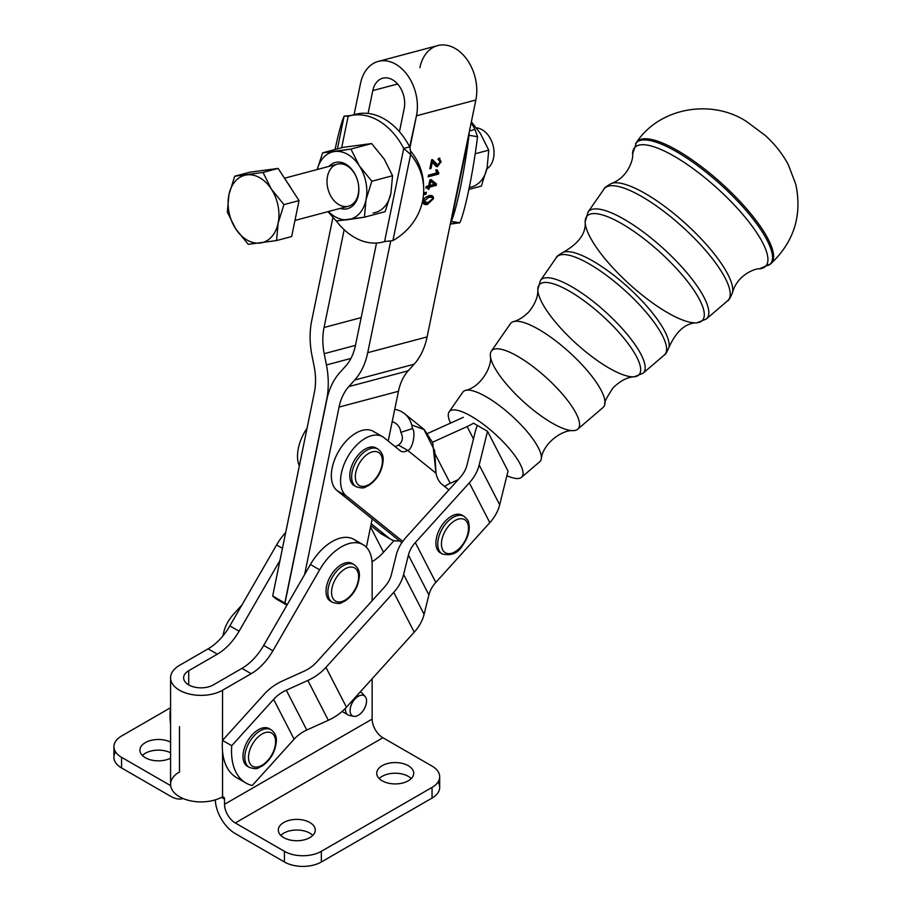 <?xml version="1.0" encoding="UTF-8"?>
<svg xmlns="http://www.w3.org/2000/svg" width="912" height="912" viewBox="0 0 912 912"><rect width="100%" height="100%" fill="white"/><g stroke="black" fill="none" stroke-linecap="round" stroke-linejoin="round"><path stroke-width="1.37" d="M493.529 158.084A21.751 15.39 75.1 0 1 486.894 168.823A21.751 15.39 -104.9 0 0 493.529 158.084A21.751 15.39 -104.9 0 0 476.417 127.862A21.751 15.39 75.1 0 1 493.529 158.084M290.985 188.203A32.615 23.085 -104.9 0 0 287.326 182.582A32.615 23.085 75.1 0 1 290.985 188.203M235.672 228.809A34.793 24.624 -104.9 0 0 260.273 243.014A34.793 24.624 -104.9 0 0 278.126 223.155A34.793 24.624 -104.9 0 0 271.366 189.103A34.793 24.624 -104.9 0 0 246.764 174.899A34.793 24.624 -104.9 0 0 228.912 194.746A34.793 24.624 -104.9 0 0 235.672 228.809L227.339 212.154L228.912 194.746L234.737 176.21L249.831 172.197L234.737 176.21L263.032 172.448L271.366 189.103L283.94 204.619L299.045 200.606L278.137 168.424L263.032 172.448L278.137 168.424L249.831 172.197L278.137 168.424L299.045 200.606L291.646 236.55L276.541 240.563L248.246 244.336L235.672 228.809L248.246 244.336L276.541 240.563L291.646 236.55L299.045 200.606L283.94 204.619L278.126 223.155L276.541 240.563L278.126 223.155L283.94 204.619L271.366 189.103A34.793 24.624 75.1 0 1 278.126 223.155A34.793 24.624 75.1 0 1 260.273 243.014A34.793 24.624 75.1 0 1 235.672 228.809A34.793 24.624 75.1 0 1 228.912 194.746A34.793 24.624 75.1 0 1 246.764 174.899A34.793 24.624 75.1 0 1 271.366 189.103L263.032 172.448L234.737 176.21L228.912 194.746L227.339 212.154L235.672 228.809M294.964 220.43L348.464 206.203A21.751 15.39 -104.9 0 0 358.256 194.062A21.751 15.39 -104.9 0 0 353.514 172.003A21.751 15.39 -104.9 0 0 337.292 164.171L284.498 178.216M394.862 446.413A13.053 7.535 120 0 0 398.43 445.056L407.664 450.38A13.053 7.535 -60 0 1 400.311 450.802L384.055 437.703A34.793 20.087 120 0 0 349.399 454.108A34.793 20.087 120 0 0 346.286 495.923L402.739 541.397L346.286 495.923L337.064 490.599L372.199 518.905L366.373 547.234L372.199 518.905L401.804 542.754L337.064 490.599L346.286 495.923A34.793 20.087 -60 0 1 348.566 455.43A34.793 20.087 -60 0 1 382.561 436.677A34.793 20.087 -60 0 1 384.055 437.703L400.311 450.802A13.053 7.535 120 0 0 400.87 451.178A13.053 7.535 120 0 0 407.664 450.38C412.828 449.479 415.997 431.638 412.395 428.594L400.835 432.368C403.514 437.68 402.705 441.91 398.43 445.056C402.705 441.91 403.514 437.68 400.835 432.368L412.395 428.594A30.449 24.761 -51.2 0 0 394.736 409.363A30.449 24.761 128.8 0 1 404.529 413.672A30.449 24.761 128.8 0 1 412.395 428.594C415.997 431.638 412.828 449.479 407.664 450.38L435.993 473.203L407.664 450.38L398.43 445.056A13.053 7.535 -60 0 1 394.862 446.413M371.207 523.716L389.333 538.319A34.793 20.087 120 0 0 399.399 540.816A34.793 20.087 -60 0 1 390.815 539.334A34.793 20.087 -60 0 1 389.333 538.319L371.207 523.716M268.128 732.165A19.141 11.047 -60 0 1 269.473 758.396A19.141 11.047 -60 0 1 248.543 758.328A19.141 11.047 -60 0 1 268.128 732.165A19.141 11.047 120 0 0 248.543 758.328A19.141 11.047 120 0 0 269.473 758.396A19.141 11.047 120 0 0 268.128 732.165M267.113 728.711A21.751 12.551 120 0 0 247.733 745.366A21.751 12.551 120 0 0 249.329 767.402A21.751 12.551 -60 0 1 247.733 745.366A21.751 12.551 -60 0 1 267.113 728.711A21.751 12.551 -60 0 1 271.081 729.737A21.751 12.551 120 0 0 267.113 728.711M248.44 766.798A21.751 12.551 -60 0 1 245.522 745.138A21.751 12.551 -60 0 1 265.267 727.651A21.751 12.551 120 0 0 245.898 744.295A21.751 12.551 120 0 0 247.483 766.331L249.329 767.402C258.883 770.241 257.765 767.402 261.926 766.205C270.499 760.163 275.299 751.91 276.336 741.445C276.712 736.497 274.968 732.587 271.081 729.737L269.234 728.665A21.751 12.551 120 0 0 265.267 727.651A21.751 12.551 -60 0 1 270.112 729.269A21.751 12.551 120 0 0 269.234 728.665M345.078 568.883A19.141 11.047 -60 0 1 356.797 585.55A19.141 11.047 -60 0 1 333.359 599.081A19.141 11.047 -60 0 1 345.078 568.883A19.141 11.047 120 0 0 333.359 599.081A19.141 11.047 120 0 0 356.797 585.55A19.141 11.047 120 0 0 345.078 568.883M343.231 565.679A21.751 12.551 120 0 0 329.027 584.843A21.751 12.551 120 0 0 332.367 602.273A21.751 12.551 -60 0 1 329.027 584.843A21.751 12.551 -60 0 1 343.231 565.679A21.751 12.551 -60 0 1 354.107 564.608A21.751 12.551 120 0 0 343.231 565.679M331.478 601.669A21.751 12.551 -60 0 1 326.952 584.626A21.751 12.551 -60 0 1 341.396 564.619A21.751 12.551 120 0 0 327.18 583.783A21.751 12.551 120 0 0 330.52 601.202L332.367 602.273C341.92 605.112 340.803 602.273 344.964 601.076C353.537 595.046 358.336 586.792 359.362 576.316C359.75 571.368 357.994 567.469 354.107 564.608L352.26 563.536A21.751 12.551 120 0 0 341.396 564.619A21.751 12.551 -60 0 1 353.149 564.14M462.076 545.376A19.141 11.047 -60 0 1 441.442 544.464A19.141 11.047 -60 0 1 461.369 518.734A19.141 11.047 -60 0 1 462.076 545.376A19.141 11.047 120 0 0 461.369 518.734A19.141 11.047 120 0 0 441.442 544.464A19.141 11.047 120 0 0 462.076 545.376M463.991 516.295A21.751 12.551 120 0 0 442.24 528.846A21.751 12.551 120 0 0 442.24 553.96A21.751 12.551 -60 0 1 442.24 528.846A21.751 12.551 -60 0 1 463.991 516.295C467.309 519.327 468.836 521.345 468.563 522.348C470.398 529.621 468.312 537.476 462.293 545.912C457.744 553.379 451.064 556.058 442.24 553.96L440.393 552.889A21.751 12.551 120 0 1 440.393 527.786A21.751 12.551 120 0 1 462.145 515.223L463.991 516.295M357.686 484.215A19.141 11.047 -60 0 1 367.832 453.959A19.141 11.047 -60 0 1 381.056 468.665A19.141 11.047 -60 0 1 357.686 484.215A19.141 11.047 120 0 0 381.056 468.665A19.141 11.047 120 0 0 367.832 453.959A19.141 11.047 120 0 0 357.686 484.215M354.323 485.23A21.751 12.551 120 0 0 356.147 486.712A21.751 12.551 -60 0 1 354.323 485.23A21.751 12.551 -60 0 1 357.196 459.876A21.751 12.551 -60 0 1 377.887 449.046A21.751 12.551 120 0 0 357.196 459.876A21.751 12.551 120 0 0 354.323 485.23M355.258 486.107A21.751 12.551 -60 0 1 352.477 484.158A21.751 12.551 120 0 0 354.301 485.651L356.147 486.712C365.689 489.55 364.583 486.712 368.733 485.515C377.317 479.484 382.117 471.23 383.143 460.754C383.53 455.806 381.775 451.907 377.887 449.046L376.04 447.986A21.751 12.551 120 0 0 355.349 458.816A21.751 12.551 120 0 0 352.477 484.158A21.751 12.551 -60 0 1 355.862 458.052A21.751 12.551 -60 0 1 376.93 448.579A21.751 12.551 120 0 0 376.04 447.986M409.876 148.018L410.48 150.868L409.682 146.843L403.742 148.428L410.628 154.493L410.48 150.868A65.242 59.28 -2.4 0 1 423.567 185.991A65.242 59.28 177.6 0 0 423.521 184.178A65.242 59.28 177.6 0 0 410.48 150.868L410.628 154.493L403.742 148.428L384.579 241.566L392.912 240.608L384.579 241.566A65.242 46.17 75.1 0 1 383.12 241.988A65.242 46.17 75.1 0 1 336.254 220.943A65.242 46.17 -104.9 0 0 384.579 241.566L403.742 148.428L409.682 146.843A65.242 46.17 -104.9 0 0 399.433 131.716A65.242 46.17 -104.9 0 0 368.095 113.441A65.242 46.17 75.1 0 1 399.433 131.716A65.242 46.17 75.1 0 1 409.682 146.843L416.465 115.801A39.581 28.01 -104.9 0 0 395.774 64.239A39.581 28.01 -104.9 0 0 360.502 83.482L354.073 114.695L360.502 83.482A39.581 28.01 75.1 0 1 378.309 61.4A39.581 28.01 75.1 0 1 407.835 75.65A39.581 28.01 75.1 0 1 416.465 115.801L409.876 148.018M392.912 240.608L410.628 154.493L392.912 240.608A65.242 59.28 177.6 0 0 410.628 154.493A65.242 59.28 -2.4 0 1 423.67 187.804A65.242 59.28 -2.4 0 1 392.912 240.608M351.451 115.436L354.061 114.741A65.242 46.17 75.1 0 1 368.095 113.441A65.242 46.17 -104.9 0 0 355.52 114.319L349.581 115.892A65.242 46.17 75.1 0 1 403.742 148.428A65.242 46.17 -104.9 0 0 348.133 116.314A65.242 46.17 75.1 0 1 349.581 115.892M344.143 116.109A65.242 6.019 -80.7 0 0 335.08 149.522A65.242 6.019 99.3 0 1 344.143 116.109L337.394 148.907L344.143 116.109L348.133 116.314L341.658 147.767L348.133 116.314L344.143 116.109L351.154 115.516M390.952 193.139A34.793 24.624 75.1 0 1 373.111 212.998A34.793 24.624 -104.9 0 0 390.952 193.139L392.536 175.731L371.834 181.237L366.008 199.774L364.435 217.181L336.14 220.955L328.001 211.641L336.14 220.955L348.167 219.632A34.793 24.624 75.1 0 1 328.423 211.527A34.793 24.624 -104.9 0 0 348.167 219.632L364.435 217.181L385.138 211.675L364.435 217.181L366.008 199.774L371.834 181.237L359.26 165.722L350.926 149.066L322.631 152.828L317.216 169.507L322.631 152.828L343.322 147.322L322.631 152.828L334.658 151.517A34.793 24.624 75.1 0 1 359.26 165.722A34.793 24.624 75.1 0 1 366.008 199.774A34.793 24.624 75.1 0 1 348.167 219.632A34.793 24.624 -104.9 0 0 366.008 199.774A34.793 24.624 -104.9 0 0 359.26 165.722L371.834 181.237L392.536 175.731L384.203 159.087L371.629 143.56L343.322 147.322L371.629 143.56L350.926 149.066L371.629 143.56L384.203 159.087L392.536 175.731L390.952 193.139L385.138 211.675L390.952 193.139M283.29 602.125A69.586 40.174 -60 0 1 272.677 595.992L280.007 560.344L239.092 631.207L229.87 625.883L276.587 544.966A43.491 25.114 -60 0 1 285.547 532.608A43.491 25.114 120 0 0 276.587 544.966L282.321 548.272L276.587 544.966L229.87 625.883L239.092 631.207L280.007 560.344L314.309 392.787A52.189 36.936 -104.9 0 0 314.173 366.59L311.938 355.315A69.586 49.248 75.1 0 1 311.756 320.386L332.926 217.489L311.756 320.386A69.586 49.248 -104.9 0 0 311.938 355.315L314.173 366.59A52.189 36.936 75.1 0 1 314.309 392.787L272.677 595.992L284.818 603.003L326.621 399.889A69.586 49.248 -104.9 0 0 326.428 364.96L324.193 353.685A52.189 36.936 75.1 0 1 324.056 327.488L344.166 229.721L324.056 327.488A52.189 36.936 -104.9 0 0 324.193 353.685L355.463 345.363L324.193 353.685L326.428 364.96L350.938 358.439L326.428 364.96A69.586 49.248 75.1 0 1 326.621 399.889L284.818 603.003L272.677 595.992A69.586 40.174 120 0 0 277.567 599.765L286.938 605.169M368.095 113.441L372.803 90.584A22.184 15.698 75.1 0 1 392.57 79.8A22.184 15.698 75.1 0 1 404.164 108.699L399.433 131.716L404.164 108.699A22.184 15.698 -104.9 0 0 399.331 86.195A22.184 15.698 -104.9 0 0 382.778 78.204A22.184 15.698 -104.9 0 0 372.803 90.584L368.095 113.441M376.519 243.037L355.418 345.591A52.189 36.936 75.1 0 1 345.671 366.088L339.766 372.655A69.586 49.248 -104.9 0 0 326.77 399.98L284.977 603.094L287.337 604.462L284.977 603.094A69.586 40.174 120 0 0 287.063 604.952A69.586 40.174 -60 0 1 284.977 603.094L326.77 399.98A69.586 49.248 75.1 0 1 339.766 372.655L345.671 366.088A52.189 36.936 -104.9 0 0 355.418 345.591L376.519 243.037M363.136 544.703A43.491 25.114 -60 0 1 372.142 564.619A43.491 25.114 120 0 0 353.161 542.777A43.491 25.114 120 0 0 319.645 569.818L272.927 650.746A43.491 25.114 -60 0 1 251.176 673.694A43.491 25.114 120 0 0 272.927 650.746L263.693 645.411L272.927 650.746L319.645 569.818L310.422 564.494L319.645 569.818A43.491 25.114 -60 0 1 363.136 544.703L353.913 539.38A43.491 25.114 120 0 0 310.422 564.494L263.693 645.411A43.491 25.114 -60 0 1 241.954 668.371L251.176 673.694L222.551 690.224L222.505 740.384A69.586 40.174 120 0 0 222.551 751.488A69.586 40.174 -60 0 1 222.505 740.384L231.739 745.708L273.623 699.367A30.449 23.302 152.8 0 1 286.288 690.202L307.846 680.455A43.491 33.288 -27.2 0 0 325.949 667.367L393.745 592.355A43.491 33.288 -27.2 0 0 403.606 574.514L408.416 555.089A30.449 23.302 152.8 0 1 415.313 542.594L469.327 482.836A43.491 33.288 -27.2 0 0 479.188 464.983L487.532 431.296L508.03 471.116L499.685 504.803L508.03 471.116L487.532 431.296L479.188 464.983L499.685 504.803A43.491 33.288 152.8 0 1 489.824 522.656A43.491 33.288 -27.2 0 0 499.685 504.803L479.188 464.983A43.491 33.288 152.8 0 1 469.327 482.836L489.824 522.656L435.811 582.415L489.824 522.656L469.327 482.836L415.313 542.594L435.811 582.415A30.449 23.302 -27.2 0 0 428.902 594.909L424.091 614.335L428.902 594.909L408.416 555.089L428.902 594.909A30.449 23.302 152.8 0 1 435.811 582.415L415.313 542.594A30.449 23.302 -27.2 0 0 408.416 555.089L403.606 574.514L424.091 614.335A43.491 33.288 152.8 0 1 414.242 632.176A43.491 33.288 -27.2 0 0 424.091 614.335L403.606 574.514A43.491 33.288 152.8 0 1 393.745 592.355L414.242 632.176L346.446 707.188L414.242 632.176L393.745 592.355L325.949 667.367L346.446 707.188A43.491 33.288 152.8 0 1 328.343 720.275A43.491 33.288 -27.2 0 0 346.446 707.188L325.949 667.367A43.491 33.288 152.8 0 1 307.846 680.455L328.343 720.275L306.785 730.022L328.343 720.275L307.846 680.455L286.288 690.202L306.785 730.022A30.449 23.302 -27.2 0 0 294.12 739.187A30.449 23.302 152.8 0 1 306.785 730.022L286.288 690.202A30.449 23.302 -27.2 0 0 273.623 699.367L294.12 739.187L252.236 785.528L294.12 739.187L273.623 699.367L231.739 745.708A69.586 40.174 120 0 0 252.236 785.528A69.586 40.174 -60 0 1 245.932 783.02A69.586 40.174 -60 0 1 231.739 745.708L222.505 740.384L222.551 690.224A30.449 17.579 180 0 1 189.377 694.032A30.449 17.579 180 0 1 170.578 677.798A30.449 17.579 180 0 1 179.493 665.372L208.118 648.842A43.491 25.114 120 0 0 229.87 625.883A43.491 25.114 -60 0 1 208.118 648.842L217.352 654.166A43.491 25.114 120 0 0 239.092 631.207A43.491 25.114 -60 0 1 217.352 654.166L188.716 670.696L188.716 684.901L188.716 670.696A17.396 10.043 0 0 0 183.62 677.798A17.396 10.043 0 0 0 194.37 687.078A17.396 10.043 0 0 0 213.328 684.901L241.954 668.371A43.491 25.114 120 0 0 263.693 645.411L304.608 574.549L339.07 407.083A52.189 36.936 75.1 0 1 348.817 386.585L354.722 380.019A69.586 49.248 -104.9 0 0 367.718 352.693L390.678 241.121L367.718 352.693L427.112 336.904A69.586 49.248 75.1 0 1 414.116 364.219L408.2 370.796A52.189 36.936 -104.9 0 0 398.453 391.282L388.216 441.055L398.453 391.282L339.07 407.083L304.608 574.549L310.422 564.494A43.491 25.114 -60 0 1 358.028 542.902M469.178 132.24L450.425 223.429L469.178 132.24L468.996 135.307L477.546 136.697L475.004 129.47A65.242 46.17 -104.9 0 0 471.151 122.858A65.242 46.17 75.1 0 1 475.004 129.47L471.686 130.359L475.004 129.47L477.546 136.697A65.242 6.019 99.3 0 1 459.83 222.813L451.28 221.422L450.425 223.429L427.112 336.904L469.178 132.24M450.323 224.078L459.83 222.813L455.84 222.608L450.323 224.078M469.486 130.94L471.686 130.359L469.486 130.94M453.72 223.201A65.242 46.17 75.1 0 1 452.922 223.383M477.546 136.697L468.996 135.307A65.242 6.019 99.3 0 1 451.28 221.422L459.83 222.813A65.242 6.019 -80.7 0 0 477.546 136.697M468.996 135.307L451.28 221.422A65.242 6.019 -80.7 0 0 468.996 135.307M419.885 67.693A39.581 28.01 75.1 0 1 455.156 48.439A39.581 28.01 75.1 0 1 475.859 100.001L469.224 132.206L475.859 100.001L416.465 115.801L475.859 100.001A39.581 28.01 -104.9 0 0 467.218 59.85A39.581 28.01 -104.9 0 0 437.692 45.6L378.309 61.4M383.222 534.785A34.793 20.087 -60 0 1 380.11 532.984L370.831 525.517L380.11 532.984L389.333 538.319L380.11 532.984A34.793 20.087 120 0 0 381.592 534.01L390.815 539.334M307.025 428.241A34.793 20.087 120 0 0 299.296 465.758A34.793 20.087 -60 0 1 307.025 428.241M411.7 424.958L424.331 429.643L432.733 442.81L435.993 473.203A41.314 23.86 120 0 0 442.206 484.534L448.886 489.915L406.091 537.271A43.491 33.288 -27.2 0 0 396.23 555.112L391.419 574.537A30.449 23.302 152.8 0 1 384.511 587.032L316.715 662.032A30.449 23.302 152.8 0 1 304.049 671.198L282.492 680.956A43.491 33.288 -27.2 0 0 264.389 694.043L222.551 740.339L264.389 694.043A43.491 33.288 152.8 0 1 282.492 680.956L304.049 671.198A30.449 23.302 -27.2 0 0 316.715 662.032L384.511 587.032A30.449 23.302 -27.2 0 0 391.419 574.537L396.23 555.112A43.491 33.288 152.8 0 1 406.091 537.271L448.886 489.915L442.206 484.534A41.314 23.86 -60 0 1 435.993 473.203L434.682 450.699L423.795 429.199L404.529 413.672M392.194 421.697A17.396 14.147 128.8 0 1 400.835 432.368A17.396 14.147 -51.2 0 0 396.344 423.841A17.396 14.147 -51.2 0 0 392.194 421.697M382.561 436.677L373.339 431.353A34.793 20.087 120 0 0 339.344 450.106A34.793 20.087 120 0 0 337.064 490.599A34.793 20.087 -60 0 1 340.176 448.784A34.793 20.087 -60 0 1 374.832 432.379M448.886 489.915L460.104 477.5A30.449 23.302 -27.2 0 0 467.001 465.017L475.357 431.33A43.491 33.288 152.8 0 1 477.375 425.437A43.491 33.288 -27.2 0 0 475.357 431.33L467.001 465.017A30.449 23.302 152.8 0 1 460.104 477.5L448.886 489.915M170.225 710.197A69.586 40.174 120 0 0 170.578 723.923A69.586 40.174 -60 0 1 170.225 710.197L170.225 710.197M444.566 486.438A30.449 23.302 152.8 0 1 450.22 483.303L435.138 454.028L450.22 483.303L458.075 479.758L450.22 483.303A30.449 23.302 -27.2 0 0 444.566 486.438M370.534 526.988L383.53 552.239L394.041 540.611L383.53 552.239L370.534 526.988M222.802 636.052L223.828 631.948A43.491 33.288 152.8 0 1 233.689 614.095L241.965 604.941L233.689 614.095A43.491 33.288 -27.2 0 0 223.828 631.948L222.802 636.052M427.831 433.371L463.319 417.32L427.831 433.371M473.476 423.191A43.491 33.288 152.8 0 1 467.115 426.565L473.465 438.923L467.115 426.565L432.516 442.217L467.115 426.565A43.491 33.288 -27.2 0 0 473.476 423.191L487.532 431.296L473.476 423.191M372.039 561.781A43.491 33.288 -27.2 0 0 383.53 552.239A43.491 33.288 152.8 0 1 372.039 561.781M241.623 779.828A69.586 40.174 -60 0 1 222.551 751.488L222.551 796.997A4.355 2.508 -60 0 1 224.523 799.174L221.434 797.384L224.523 799.174L224.523 804.316L372.142 719.089L224.523 804.316A15.219 8.789 -120 0 0 235.296 822.966L284.43 851.329A26.095 15.071 0 0 0 321.332 851.329L321.332 861.988L321.332 851.329L432.049 787.409L432.049 798.068L432.049 787.409A26.095 15.071 0 0 0 432.049 766.103A26.095 15.071 180 0 1 439.687 776.762A26.095 15.071 180 0 1 432.049 787.409L321.332 851.329A26.095 15.071 180 0 1 284.43 851.329L235.296 822.966L382.903 737.74L432.049 766.103L382.903 737.74A15.219 8.789 60 0 1 372.142 719.089L372.142 678.745L372.142 719.089A15.219 8.789 -120 0 0 382.903 737.74L235.296 822.966A15.219 8.789 60 0 1 224.523 804.316L224.523 799.174A4.355 2.508 120 0 0 223.622 797.179A4.355 2.508 120 0 0 222.551 796.997L221.057 797.567L222.551 796.997L222.551 751.488A69.586 40.174 120 0 0 236.71 777.697L245.932 783.02M441.362 553.356A21.751 12.551 -60 0 1 440.393 527.786A21.751 12.551 -60 0 1 463.034 515.827M287.052 604.975A69.586 40.174 -60 0 1 284.818 603.003A69.586 40.174 120 0 0 287.052 604.975M423.487 203.661L427.808 202.726L423.487 203.661M432.049 197.22L431.433 195.556L432.049 197.22M424.114 202.054L422.906 201.563L424.707 202.624L423.977 201.187L428.788 197.334L432.117 197.266L432.482 198.907L427.671 202.772L424.707 202.624M431.866 197.117L430.578 196.376L426.28 196.787L430.464 196.297L432.117 197.266L428.788 197.334L427.249 196.456L428.788 197.334L423.977 201.187L423.122 200.697L427.671 202.772L432.482 198.907L432.117 197.266M422.929 201.472L424.16 204.208L427.318 204.493L425.779 203.604L427.318 204.493L433.531 198.645L432.539 198.075L433.531 198.645L432.299 195.898L429.142 195.613L424.639 198.086L422.929 201.472L424.639 198.086L429.142 195.613C432.151 195.179 433.61 196.194 433.531 198.645L427.318 204.493C424.319 204.926 422.86 203.912 422.929 201.472M432.824 159.839L434.796 162.211L433.268 161.321L437.76 164.992L440.086 161.948L438.558 159.839L440.086 161.948L437.76 164.992L432.527 159.714L431.672 159.748L429.826 168.743L431.057 168.424L430.019 167.819L431.057 168.424L432.425 161.743L431.387 161.15L436.096 166.44L437.384 166.714L435.845 165.836L437.179 164.912L435.845 165.836L437.384 166.714L441.134 161.709L439.048 158.084L438.558 159.839L439.356 159.953L437.817 159.064M439.675 160.216L439.162 158.072L439.675 160.216M433.268 161.321L432.117 159.668L433.268 161.321M439.994 158.266L439.048 158.084L441.134 161.709L440.097 161.105L441.134 161.709L437.384 166.714L432.425 161.743L431.057 168.424L429.826 168.743L431.672 159.748L432.527 159.714M437.76 164.992L435.4 163.909M437.224 172.06L435.845 170.054L437.281 172.094L437.053 173.166L428.446 175.457L437.053 173.166L437.281 172.094L438.695 172.904M438.82 172.984L438.592 174.055L437.053 173.166L438.592 174.055L428.161 176.837L428.503 175.161L436.631 172.995L435.788 170.065L437.019 169.735L438.82 172.984L437.019 169.735L435.788 170.065L436.631 172.995L428.503 175.161L428.161 176.837L438.592 174.055L438.82 172.984L437.213 172.06M426.121 186.778L428.321 187.484L427.945 189.32L429.119 189.012L429.495 187.177L436.221 185.387L434.693 184.498L434.967 183.13L430.726 179.687L434.967 183.13L434.693 184.498L427.956 186.287L434.693 184.498L436.221 185.387L436.506 184.007L431.057 179.596L429.883 179.903L428.663 185.809L426.178 186.481L425.836 188.146L428.321 187.484L426.121 186.778M427.774 187.165L427.956 186.287L429.495 187.177L427.956 186.287L427.774 187.165M434.522 184.258L429.837 185.501L428.845 184.931L429.837 185.501L430.715 181.237L434.522 184.258L429.723 180.667L430.715 181.237L429.837 185.501L434.522 184.258M428.127 188.442L429.119 189.012L428.127 188.442M424.525 194.53L425.972 194.142L424.741 193.435L425.972 194.142L426.36 192.25L424.912 192.626L424.525 194.53L424.912 192.626L426.36 192.25L425.972 194.142L424.525 194.53M438.558 159.839L439.048 158.084M436.221 185.387L429.495 187.177L429.119 189.012L427.945 189.32L428.321 187.484L425.836 188.146L426.178 186.481L428.663 185.809L429.883 179.903L431.057 179.596L436.506 184.007L436.221 185.387M361.175 317.615L324.056 327.488L361.175 317.615M348.817 386.585A52.189 36.936 -104.9 0 0 339.07 407.083L398.453 391.282A52.189 36.936 75.1 0 1 408.2 370.796L348.817 386.585L408.2 370.796L414.116 364.219A69.586 49.248 -104.9 0 0 427.112 336.904L367.718 352.693A69.586 49.248 75.1 0 1 354.722 380.019L414.116 364.219L354.722 380.019L348.817 386.585M397.598 83.995L372.803 90.584L397.598 83.995M283.723 837.615A18.479 10.67 0 0 0 303.867 839.929A18.479 10.67 0 0 0 315.278 830.068A18.479 10.67 0 0 0 296.799 819.398A18.479 10.67 0 0 0 278.32 830.068A18.479 10.67 0 0 0 283.723 837.615A18.479 10.67 180 0 1 292.011 819.763A18.479 10.67 180 0 1 314.651 832.827A18.479 10.67 180 0 1 283.723 837.615M280.782 835.392A18.479 10.67 180 0 1 309.875 833.169A18.479 10.67 180 0 1 312.816 835.392A18.479 10.67 0 0 0 309.875 833.169A18.479 10.67 0 0 0 280.782 835.392M382.139 780.797A18.479 10.67 0 0 0 402.283 783.112A18.479 10.67 0 0 0 413.695 773.251A18.479 10.67 0 0 0 395.215 762.58A18.479 10.67 0 0 0 376.724 773.251A18.479 10.67 0 0 0 382.139 780.797A18.479 10.67 180 0 1 390.427 762.945A18.479 10.67 180 0 1 413.068 776.009A18.479 10.67 180 0 1 382.139 780.797M379.198 778.574A18.479 10.67 180 0 1 408.28 776.351A18.479 10.67 180 0 1 411.232 778.574A18.479 10.67 0 0 0 408.28 776.351A18.479 10.67 0 0 0 379.198 778.574M145.339 757.712A18.479 10.67 0 0 0 170.578 758.203A18.479 10.67 180 0 1 145.339 757.712A18.479 10.67 180 0 1 144.905 742.881A18.479 10.67 180 0 1 170.578 742.129A18.479 10.67 0 0 0 150.765 740.453A18.479 10.67 0 0 0 139.924 750.166A18.479 10.67 0 0 0 145.339 757.712M142.386 755.489A18.479 10.67 180 0 1 170.578 752.788A18.479 10.67 0 0 0 142.386 755.489M170.578 677.798L170.578 784.331A30.449 17.579 0 0 0 188.431 800.337A30.449 17.579 0 0 0 221.057 797.567A30.449 17.579 180 0 1 179.493 796.757A30.449 17.579 180 0 1 178.102 772.76L179.493 772.133L179.493 726.636M113.932 746.654L113.932 757.302A26.095 15.071 0 0 0 121.57 767.961L121.57 757.302A26.095 15.071 180 0 1 113.932 746.654A26.095 15.071 180 0 1 121.57 735.995L170.578 707.712L121.57 735.995A26.095 15.071 0 0 0 121.57 757.302L170.658 785.654L121.57 757.302L121.57 767.961L170.704 796.336A28.272 16.325 -120 0 0 183.061 798.524A28.272 16.325 60 0 1 170.704 796.336L121.57 767.961A26.095 15.071 180 0 1 115.607 751.978M438.011 782.086A26.095 15.071 180 0 1 432.049 798.068L321.332 861.988A26.095 15.071 180 0 1 284.43 861.988L284.43 851.329L284.43 861.988A26.095 15.071 0 0 0 321.332 861.988L432.049 798.068A26.095 15.071 0 0 0 439.687 787.409L439.687 776.762M372.142 564.619L372.142 600.712L372.142 564.619M284.43 861.988L235.296 833.614L284.43 861.988M215.312 799.847A28.272 16.325 -120 0 0 235.296 833.614A28.272 16.325 60 0 1 215.312 799.847M222.551 690.224L251.176 673.694L241.954 668.371L213.328 684.901A17.396 10.043 180 0 1 188.716 684.901A17.396 10.043 180 0 1 188.716 670.696L217.352 654.166L208.118 648.842L179.493 665.372A30.449 17.579 0 0 0 179.493 690.224A30.449 17.579 0 0 0 222.551 690.224M317.239 169.495A34.793 24.624 75.1 0 1 334.658 151.517L350.926 149.066L359.26 165.722A34.793 24.624 -104.9 0 0 334.658 151.517A34.793 24.624 -104.9 0 0 317.239 169.495M336.767 162.188A23.894 16.906 75.1 0 1 358.781 187.279A23.894 16.906 75.1 0 1 340.233 208.392A23.894 16.906 -104.9 0 0 358.302 195.328A23.894 16.906 -104.9 0 0 336.767 162.188A23.894 16.906 -104.9 0 0 329.05 166.36A23.894 16.906 75.1 0 1 336.767 162.188M358.256 194.062A21.751 15.39 75.1 0 1 331.729 197.596A21.751 15.39 75.1 0 1 338.66 163.898A21.751 15.39 75.1 0 1 358.256 194.062M480.407 133.494L471.367 121.798L480.407 133.494L488.741 150.149L480.407 133.494M475.209 153.74L488.741 150.149L475.209 153.74M487.156 167.557L488.741 150.149L487.156 167.557L481.342 186.094L487.156 167.557A34.793 24.624 75.1 0 1 469.315 187.405A34.793 24.624 -104.9 0 0 487.156 167.557M468.882 189.4L481.342 186.094L468.882 189.4M350.071 710.528A11.651 6.726 120 0 0 362.429 711.634A11.651 6.726 120 0 0 362.429 695.161A11.651 6.726 120 0 0 350.071 710.528A11.651 6.726 -60 0 1 354.871 699.105A11.651 6.726 -60 0 1 365.131 696.506A11.651 6.726 -60 0 1 364.127 709.137A11.651 6.726 -60 0 1 353.685 716.319A11.651 6.726 -60 0 1 350.071 710.528M342.08 711.474L348.088 714.94A13.053 7.535 -60 0 1 345.409 708.293A13.053 7.535 120 0 0 349.444 715.453L353.685 716.319M365.131 696.506L362.258 693.268A13.053 7.535 120 0 0 360.217 691.946A13.053 7.535 -60 0 1 361.141 692.345L360.297 691.855M471.287 416.271A48.838 13.885 -137.9 0 0 450.551 423.088A48.838 13.885 42.1 0 1 449.126 411.871A48.838 13.885 42.1 0 1 471.287 416.271A48.838 13.885 42.1 0 1 510.674 450.22A48.838 13.885 42.1 0 1 521.539 477.318A48.838 13.885 42.1 0 1 506.901 475.688A48.838 13.885 -137.9 0 0 518.518 461.141A48.838 13.885 -137.9 0 0 471.287 416.271M521.539 477.318L539.744 461.723A51.893 14.763 -137.9 0 0 528.208 432.926A51.893 14.763 -137.9 0 0 486.358 396.868A51.893 14.763 -137.9 0 0 462.806 392.183L449.126 411.871M486.358 396.868A51.893 14.763 42.1 0 1 541.261 458.975C542.72 443.677 562.202 429.506 573.192 430.658A58.254 16.564 -137.9 0 0 568.7 401.884A58.254 16.564 -137.9 0 0 517.777 356.375A58.254 16.564 -137.9 0 0 490.348 355.783C492.594 366.601 480.476 387.406 465.394 390.404A51.893 14.763 42.1 0 1 486.358 396.868M517.777 356.375A58.254 16.564 42.1 0 1 564.756 396.868A58.254 16.564 42.1 0 1 577.718 429.199A58.254 16.564 42.1 0 1 523.83 401.998A58.254 16.564 42.1 0 1 491.351 351.131A58.254 16.564 42.1 0 1 517.777 356.375M577.718 429.199L603.037 407.504A62.495 17.773 -137.9 0 0 589.129 372.826A62.495 17.773 -137.9 0 0 538.73 329.392A62.495 17.773 -137.9 0 0 510.378 323.76L491.351 351.131M538.73 329.392A62.495 17.773 42.1 0 1 604.85 404.198C603.972 402.796 606.754 397.301 613.183 387.725C620.354 380.783 627.353 377.135 634.182 376.793A67.157 19.106 -137.9 0 0 627.627 342.935A67.157 19.106 -137.9 0 0 569.464 291.202A67.157 19.106 -137.9 0 0 537.795 289.674A67.157 19.106 42.1 0 1 569.464 291.202A67.157 19.106 42.1 0 1 627.627 342.935A67.157 19.106 42.1 0 1 634.182 376.793A67.157 19.106 42.1 0 1 576.43 343.801A67.157 19.106 42.1 0 1 537.795 289.674C538.137 296.503 535.219 303.833 529.04 311.665C520.741 320.078 514.379 321.309 513.49 321.617A62.495 17.773 42.1 0 1 538.73 329.392M592.88 261.026A71.9 20.452 42.1 0 1 668.849 347.597A71.9 20.452 42.1 0 1 668.849 347.609A71.9 20.452 -137.9 0 0 592.88 261.026A71.9 20.452 -137.9 0 0 563.342 252.236A71.9 20.452 42.1 0 1 592.88 261.026M621.836 223.725A77.759 22.116 -137.9 0 0 585.173 221.958A77.759 22.116 42.1 0 1 621.836 223.725A77.759 22.116 42.1 0 1 689.187 283.632A77.759 22.116 42.1 0 1 696.779 322.825A77.759 22.116 -137.9 0 0 689.176 283.632A77.759 22.116 -137.9 0 0 621.836 223.725M611.348 183.483A82.502 23.461 42.1 0 1 611.371 183.472A82.502 23.461 42.1 0 1 645.263 193.549A82.502 23.461 42.1 0 1 732.427 292.9M674.219 156.248A88.373 25.137 -137.9 0 0 632.563 154.242A88.373 25.137 42.1 0 1 674.219 156.248A88.373 25.137 42.1 0 1 750.758 224.329A88.373 25.137 42.1 0 1 759.377 268.858A88.373 25.137 -137.9 0 0 750.758 224.329A88.373 25.137 -137.9 0 0 674.219 156.248M677.548 150.571A90.584 25.764 42.1 0 1 750.553 213.476A90.584 25.764 42.1 0 1 770.788 263.773A90.584 25.764 -137.9 0 0 750.553 213.476A90.584 25.764 -137.9 0 0 677.548 150.571A90.584 25.764 -137.9 0 0 636.473 142.363A90.584 25.764 42.1 0 1 677.548 150.571M770.207 264.229A90.584 25.764 42.1 0 1 765.989 265.871A90.584 25.764 -137.9 0 0 770.207 264.229M676.613 151.768A90.402 25.707 42.1 0 1 749.482 214.537A90.402 25.707 42.1 0 1 769.682 264.742A90.402 25.707 -137.9 0 0 749.482 214.537A90.402 25.707 -137.9 0 0 676.613 151.768A90.402 25.707 -137.9 0 0 635.618 143.572A90.402 25.707 42.1 0 1 676.613 151.768M645.263 193.549A82.502 23.461 -137.9 0 0 611.371 183.472C629.212 177.053 633.703 157.103 632.563 154.242L636.473 142.363C660.094 106.898 712.375 98.884 746.7 121.638L765.179 135.409C774.63 143.879 782.325 153.615 788.276 164.616L795.8 184.361C802.309 215.46 793.976 241.931 770.8 263.773L759.377 268.858C756.413 268.014 737.01 274.501 732.427 292.889A82.502 23.461 -137.9 0 0 645.263 193.549M641.831 196.582A83.357 23.712 42.1 0 1 709.057 254.528A83.357 23.712 42.1 0 1 727.605 300.778A83.357 23.712 -137.9 0 0 709.057 254.528A83.357 23.712 -137.9 0 0 641.831 196.582A83.357 23.712 -137.9 0 0 604.006 189.069A83.357 23.712 42.1 0 1 641.831 196.582M624.196 219.302A79.789 22.686 42.1 0 1 688.549 274.763A79.789 22.686 42.1 0 1 706.298 319.04A79.789 22.686 -137.9 0 0 688.549 274.763A79.789 22.686 -137.9 0 0 624.196 219.302A79.789 22.686 -137.9 0 0 587.989 212.108A79.789 22.686 42.1 0 1 624.196 219.302M634.182 376.793L643.006 373.259A69.187 19.676 -137.9 0 0 627.616 334.864A69.187 19.676 -137.9 0 0 571.813 286.767A69.187 19.676 -137.9 0 0 540.417 280.531A69.187 19.676 42.1 0 1 571.813 286.767A69.187 19.676 42.1 0 1 627.616 334.864A69.187 19.676 42.1 0 1 643.006 373.259L664.312 355.007A72.755 20.691 -137.9 0 0 648.136 314.629A72.755 20.691 -137.9 0 0 589.448 264.058A72.755 20.691 -137.9 0 0 556.434 257.492A72.755 20.691 42.1 0 1 589.448 264.058A72.755 20.691 42.1 0 1 648.136 314.629A72.755 20.691 42.1 0 1 664.312 355.007C665.042 355.201 666.547 352.739 668.849 347.597C676.134 331.307 685.448 323.042 696.779 322.825A77.759 22.116 42.1 0 1 638.172 291.806M637.83 291.509A77.759 22.116 42.1 0 1 585.173 221.958C586.097 233.255 578.824 243.344 563.342 252.236C558.463 255.041 556.16 256.796 556.434 257.492L540.417 280.531L537.795 289.674M383.12 241.988L384.693 241.566M423.67 187.804L423.521 184.178M453.834 223.178L450.323 224.113M611.371 183.472C606.161 186.458 603.71 188.328 604.006 189.069L587.989 212.108L585.173 221.958M732.427 292.889C729.976 298.372 728.369 301.006 727.605 300.778L706.298 319.04L696.779 322.825"/></g></svg>
